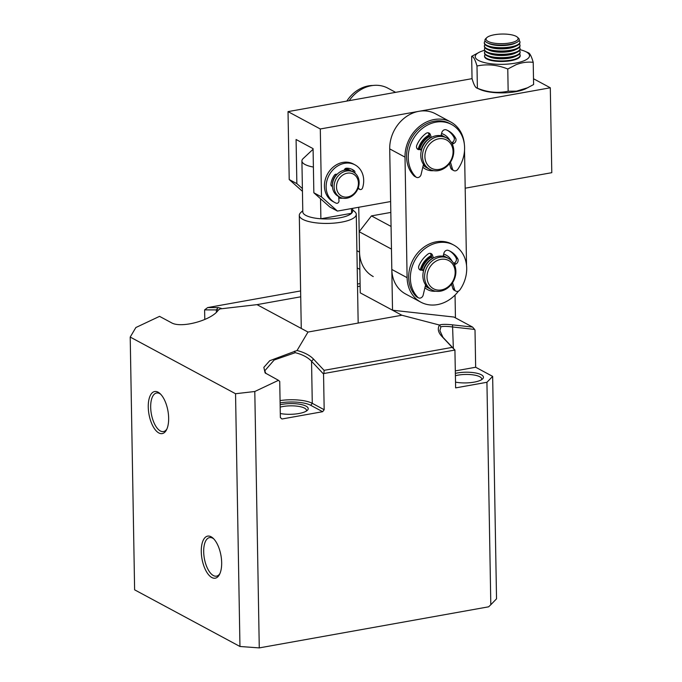 <?xml version="1.0" encoding="UTF-8"?>
<svg xmlns="http://www.w3.org/2000/svg" width="682" height="682" viewBox="0 0 682 682"><rect width="100%" height="100%" fill="white"/><g stroke="black" fill="none" stroke-linecap="round" stroke-linejoin="round"><path stroke-width="1.02" d="M455.38 373.352A17.809 5.354 179 0 1 457.153 372.994A17.809 5.354 179 0 1 477.042 373.276A17.809 5.354 179 0 1 482.575 378.953A17.809 5.354 179 0 1 474.143 382.133A17.809 5.354 179 0 1 455.533 382.133M481.518 379.738A16.027 4.817 -1 0 0 481.705 378.987A16.027 4.817 -1 0 0 458.031 375.151A16.027 4.817 -1 0 0 455.423 375.722M280.14 404.741A17.809 5.354 179 0 1 281.913 404.383A17.809 5.354 179 0 1 301.802 404.656A17.809 5.354 179 0 1 307.335 410.342A17.809 5.354 179 0 1 298.904 413.522A17.809 5.354 179 0 1 280.293 413.522M306.278 411.127A16.027 4.817 -1 0 0 306.457 410.368A16.027 4.817 -1 0 0 282.791 406.54A16.027 4.817 -1 0 0 280.183 407.111M213.739 538.857A19.59 8.823 -100.2 0 0 212.707 538.192A19.59 8.823 -100.2 0 0 209.579 537.587A19.59 8.823 -100.2 0 0 203.688 551.84A19.59 8.823 -100.2 0 0 213.364 575.548A19.59 8.823 -100.2 0 0 216.492 576.154A19.59 8.823 -100.2 0 0 219.945 573.528M221.667 562.633A21.364 9.633 79.8 0 1 219.51 574.449A21.364 9.633 79.8 0 1 208.317 574.423A21.364 9.633 79.8 0 1 201.275 551.67A21.364 9.633 79.8 0 1 213.006 538.141A21.364 9.633 79.8 0 1 221.667 562.633M160.722 394.273A19.59 8.823 -100.2 0 0 159.69 393.608A19.59 8.823 -100.2 0 0 156.57 393.011A19.59 8.823 -100.2 0 0 150.679 407.265A19.59 8.823 -100.2 0 0 160.347 430.964A19.59 8.823 -100.2 0 0 163.475 431.57A19.59 8.823 -100.2 0 0 166.928 428.944M168.65 418.049A21.364 9.633 79.8 0 1 166.493 429.865A21.364 9.633 79.8 0 1 155.3 429.839A21.364 9.633 79.8 0 1 148.258 407.086A21.364 9.633 79.8 0 1 159.989 393.557A21.364 9.633 79.8 0 1 168.65 418.049M300.617 290.933L207.643 307.582L204.617 309.884L218.666 309.909M323.549 374.043L324.172 409.729L322.637 411.706L281.956 418.995L280.362 417.572L279.731 381.434L278.478 380.317L254.795 391.502L259.271 647.9L488.627 606.818L490.81 604.729L486.931 382.278L455.636 387.887L454.92 350.062L323.907 373.523L323.549 374.043L311.546 361.272L313.524 359.099L324.086 370.335L323.907 373.523M324.172 409.729L312.279 403.335A24.927 7.493 -1 0 0 280.072 400.598M454.92 350.062L452.209 347.385L324.086 370.335M454.979 350.113L442.976 337.343L439.899 330.634L440.896 326.849C443.002 326.192 447.025 326.252 452.984 327.019L474.595 329.423L475.013 330.114L475.661 367.248L455.337 370.889M486.931 382.278L492.651 376.387L475.661 367.248M492.651 376.387L496.53 598.83L490.81 604.729M259.271 647.9L239.962 646.485L134.618 589.828L130.211 337.07L235.546 393.727L254.795 391.502M239.962 646.485L235.546 393.727M313.524 359.099C309.798 355.262 304.3 352.389 297.054 350.497L307.991 332.057L257.02 304.641L220.013 308.92L218.214 310.233C211.565 320.242 181.19 328.63 171.438 322.748L159.545 316.354L135.863 327.531L130.211 337.07M278.478 380.317L265.11 372.918L263.84 367.359L269.731 360.718L297.054 350.497M322.637 411.706L310.745 405.313A23.145 6.956 -1 0 0 280.106 402.883M265.844 373.48L264.804 370.761L274.198 359.985L295.272 352.679C302.518 354.538 307.94 357.394 311.546 361.272L312.279 403.335L310.745 405.313M307.991 332.057L401.868 315.237L439.472 325.041C437.401 328.579 438.108 332.262 441.595 336.098L452.209 347.385M441.595 336.098L442.976 337.343M455.44 317.855L455.047 295.05M204.617 309.884L204.788 319.474M390.82 212.426L371.46 215.896L359.184 231.718L360.249 292.851L401.868 315.237M257.02 304.641L300.728 296.806M357.538 286.636L360.13 286.167M295.272 352.679L294.428 351.204M207.643 307.582L218.035 307.608L221.164 308.315L220.013 308.92M360.087 283.678L357.487 283.951M440.896 326.849L439.472 325.041C441.638 324.214 445.985 324.155 452.516 324.854L472.6 327.087L474.595 329.423M359.184 231.718L391.459 249.083L392.525 310.216L453.914 317.036L472.6 327.087M453.359 348.391L452.516 324.854M218.035 307.608L216.399 309.909L216.441 312.211M371.46 215.896L391.067 226.441M395.62 92.343L387.896 88.191A33.836 28.439 118.3 0 0 371.306 85.719A33.836 28.439 118.3 0 0 349.184 100.663M385.79 94.107A33.836 28.439 -61.7 0 1 386.6 93.946A33.836 28.439 -61.7 0 1 387.41 93.818M373.242 276.568A33.836 28.439 -61.7 0 1 359.533 252.093L358.749 207.26M357.206 267.932A33.836 28.439 118.3 0 0 357.948 268.341L359.84 269.356M458.509 291.086A33.836 28.439 -61.7 0 1 437.401 304.624A33.836 28.439 -61.7 0 1 420.811 302.152A33.836 28.439 -61.7 0 1 407.111 277.685L391.818 269.458A33.836 28.439 118.3 0 0 405.517 293.933L420.811 302.152M441.143 135.104A17.809 14.97 -61.7 0 1 442.32 135.658A17.809 14.97 -61.7 0 1 442.763 135.914M443.249 255.665A17.809 14.97 -61.7 0 1 444.425 256.219L445.269 256.679A17.809 14.97 -61.7 0 1 446.105 257.165M443.667 254.079A19.59 16.462 -61.7 0 1 452.004 261.095M441.569 133.519A19.59 16.462 -61.7 0 1 449.915 140.569M389.712 148.898L405.006 157.124A33.836 28.439 -61.7 0 1 420.206 125.863A33.836 28.439 -61.7 0 1 450.759 122.001L435.466 113.775A33.836 28.439 118.3 0 0 404.92 117.636A33.836 28.439 118.3 0 0 389.712 148.898L391.818 269.458M405.006 157.124L407.111 277.685M450.759 122.001A33.836 28.439 -61.7 0 1 464.34 144.166M466.539 265.511L464.527 150.432M435.807 291.223A19.59 16.462 -61.7 0 1 424.903 287.753M420.368 269.518A19.59 16.462 -61.7 0 1 431.212 255.545M433.65 170.662A19.59 16.462 -61.7 0 1 422.806 167.192M418.262 148.966A19.59 16.462 -61.7 0 1 429.097 134.985M418.833 149.068A17.809 14.97 -61.7 0 1 429.353 135.752M429.268 288.469A17.809 14.97 -61.7 0 1 428.398 288.043L427.554 287.582A17.809 14.97 -61.7 0 1 425.312 286.048M420.939 269.62A17.809 14.97 -61.7 0 1 431.467 256.313M352.637 209.817L354.776 211.693A28.491 8.559 179 0 1 356.277 214.361A28.491 8.559 179 0 1 341.384 222.17A28.491 8.559 179 0 1 299.304 215.359A28.491 8.559 179 0 1 300.702 212.631L302.782 210.687M352.611 208.36L352.654 211.028A24.927 7.493 179 0 1 351.554 213.287A24.927 7.493 179 0 1 339.619 217.856A24.927 7.493 179 0 1 320.89 218.777A24.927 7.493 179 0 1 302.799 211.897L301.913 160.961A24.927 7.493 179 0 1 303.013 158.701L313.081 149.256M313.396 167.047A24.927 7.493 179 0 1 304.931 164.447A24.927 7.493 179 0 1 301.913 160.961M351.469 208.564L351.554 213.287L320.89 218.777L320.54 198.743M338.766 198.036A16.027 13.47 118.3 0 0 342.731 198.181M419.686 111.175L550.306 87.782L551.789 172.682L465.192 188.198M390.633 201.548L337.437 211.079L321.486 196.902L320.301 128.975L418.066 111.464M353.736 170.935A16.027 13.47 118.3 0 0 351.639 169.17A16.027 13.47 -61.7 0 1 352.628 169.895A2.14 1.799 -61.7 0 1 353.165 171.958M337.437 211.079L329.79 206.961L313.848 192.784L321.486 196.902M533.495 78.737L550.306 87.782M472.072 78.652L288.026 111.618L320.301 128.975M288.026 111.618L289.211 179.536L296.858 183.646L296.082 139.503L313.072 148.642L313.848 192.784M344.819 169.025A14.245 11.978 -61.7 0 1 349.968 170.244L349.116 169.784A14.245 11.978 118.3 0 0 345.254 168.616M302.441 191.31L289.211 179.536M296.858 183.646L302.399 188.582M349.968 170.244A14.245 11.978 -61.7 0 1 350.795 170.739M332.424 184.805A12.285 10.324 -61.7 0 1 336.388 174.763L335.919 174.208M338.315 196.126A14.245 11.978 -61.7 0 1 336.627 177.985A14.245 11.978 -61.7 0 1 353.361 172.069A14.245 11.978 -61.7 0 1 354.921 173.1A14.245 11.978 -61.7 0 1 356.601 191.25A14.245 11.978 -61.7 0 1 339.866 197.158A14.245 11.978 -61.7 0 1 338.315 196.126M353.361 172.069L351.665 171.156A14.245 11.978 118.3 0 0 334.93 177.073A14.245 11.978 118.3 0 0 336.61 195.214A14.245 11.978 118.3 0 0 338.17 196.245L339.866 197.158M340.199 195.146A12.464 10.477 -61.7 0 1 339.269 178.462A12.464 10.477 -61.7 0 1 354.734 175.001A12.464 10.477 -61.7 0 1 355.663 191.676A12.464 10.477 -61.7 0 1 340.199 195.146M427.162 167.917A17.809 14.97 -61.7 0 1 426.301 167.491A17.809 14.97 -61.7 0 1 423.266 165.223M417.188 148.787L421.254 149.486A16.027 13.47 -61.7 0 1 429.345 138.506A16.027 13.47 -61.7 0 1 430.129 138.054L428.68 133.723A3.563 2.992 118.3 0 0 428.168 132.794M429.694 169.315L427.998 168.403A17.809 14.97 -61.7 0 1 421.97 161.532A17.809 14.97 -61.7 0 1 426.386 141.259A17.809 14.97 -61.7 0 1 444.869 137.039L446.565 137.952A17.809 14.97 -61.7 0 1 452.592 144.831A17.809 14.97 -61.7 0 1 448.176 165.104A17.809 14.97 -61.7 0 1 429.694 169.315A17.809 14.97 -61.7 0 1 423.667 162.444A17.809 14.97 -61.7 0 1 428.083 142.171A17.809 14.97 -61.7 0 1 446.565 137.952M451.996 146.17A16.027 13.47 -61.7 0 1 444.366 167.405A16.027 13.47 -61.7 0 1 425.969 162.018A16.027 13.47 -61.7 0 1 433.59 140.79A16.027 13.47 -61.7 0 1 451.996 146.17M419.762 149.23A17.809 14.97 -61.7 0 1 429.617 136.528M441.109 135.249A17.809 14.97 -61.7 0 1 443.164 136.127A17.809 14.97 -61.7 0 1 443.999 136.613M421.86 269.774A17.809 14.97 -61.7 0 1 431.723 257.08M443.215 255.793A17.809 14.97 -61.7 0 1 445.269 256.679M419.285 269.33L423.36 270.038A16.027 13.47 -61.7 0 1 431.305 259.143A16.027 13.47 -61.7 0 1 432.235 258.606L430.785 254.275A3.563 2.992 118.3 0 0 430.274 253.346M431.8 289.867L430.103 288.955A17.809 14.97 -61.7 0 1 424.144 282.246A17.809 14.97 -61.7 0 1 428.424 261.879A17.809 14.97 -61.7 0 1 446.974 257.591L448.671 258.504A17.809 14.97 -61.7 0 1 454.63 265.221A17.809 14.97 -61.7 0 1 450.35 285.579A17.809 14.97 -61.7 0 1 431.8 289.867A17.809 14.97 -61.7 0 1 425.841 283.158A17.809 14.97 -61.7 0 1 430.12 262.792A17.809 14.97 -61.7 0 1 448.671 258.504M428.134 282.715A16.027 13.47 -61.7 0 1 435.551 261.428A16.027 13.47 -61.7 0 1 454.033 266.568A16.027 13.47 -61.7 0 1 446.616 287.864A16.027 13.47 -61.7 0 1 428.134 282.715M428.398 288.043A17.809 14.97 -61.7 0 1 425.372 285.767M338.639 196.501L338.997 200.781A2.14 1.799 118.3 0 1 336.26 203.21A21.364 17.962 -61.7 0 1 334.794 202.52A21.364 17.962 -61.7 0 1 327.386 193.807A21.364 17.962 -61.7 0 1 333.046 169.741A21.364 17.962 -61.7 0 1 355.041 164.882A21.364 17.962 -61.7 0 1 362.449 173.595A21.364 17.962 -61.7 0 1 362.543 187.951A2.14 1.799 -61.7 0 1 359.286 188.999L358.28 187.712M355.041 164.882L353.336 163.97A21.364 17.962 118.3 0 0 331.35 168.829A21.364 17.962 118.3 0 0 325.689 192.895A21.364 17.962 118.3 0 0 333.097 201.608L334.794 202.52M344.274 170.193A2.14 1.799 -61.7 0 1 346.303 168.232A16.027 13.47 -61.7 0 1 352.509 169.588A16.027 13.47 -61.7 0 1 354.333 170.807A2.14 1.799 -61.7 0 1 354.819 173.023M358.007 188.454A2.14 1.799 118.3 0 0 358.076 188.488L359.772 189.408M332.407 185.163L331.171 185.427A2.14 1.799 -61.7 0 1 331.068 185.453M332.415 186.382A2.14 1.799 -61.7 0 1 330.898 184.413A16.027 13.47 -61.7 0 1 334.444 175.121A2.14 1.799 -61.7 0 1 336.959 174.447M346.806 101.089A32.054 26.939 -61.7 0 1 372.986 85.472M423.479 164.336L421.075 174.541A3.563 2.992 -61.7 0 1 418.109 177.533A3.563 2.992 -61.7 0 1 416.361 177.277A3.563 2.992 -61.7 0 1 415.756 176.817A32.054 26.939 -61.7 0 1 414.827 136.477A32.054 26.939 -61.7 0 1 451.612 124.499A32.054 26.939 -61.7 0 1 457.818 169.281A3.563 2.992 -61.7 0 1 455.499 170.841A3.563 2.992 -61.7 0 1 453.76 170.577L452.055 169.665A3.563 2.992 -61.7 0 1 450.751 168.002L449.447 163.603M453.76 170.577A3.563 2.992 -61.7 0 1 452.447 168.914L450.461 162.171M416.361 177.277L414.665 176.365A3.563 2.992 -61.7 0 1 414.051 175.905A32.054 26.939 -61.7 0 1 413.13 135.565A32.054 26.939 -61.7 0 1 449.915 123.578L451.612 124.499M451.578 142.794L452.234 142.444A3.563 2.992 118.3 0 0 453.956 137.321A24.927 20.954 118.3 0 0 447.375 130.339M452.328 144.217L453.931 143.365A3.563 2.992 -61.7 0 0 455.653 138.233A24.927 20.954 -61.7 0 0 448.236 130.765A24.927 20.954 -61.7 0 0 446.207 129.836A3.563 2.992 -61.7 0 0 441.817 132.589L440.981 135.709M417.29 148.898L421.459 150.142M418.714 149.665A3.563 2.992 -61.7 0 1 417.938 149.401A3.563 2.992 -61.7 0 1 416.821 145.189A24.927 20.954 -61.7 0 1 425.918 133.476A3.563 2.992 -61.7 0 1 429.106 133.084A3.563 2.992 -61.7 0 1 430.376 134.644L428.68 133.723M431.314 137.44L430.376 134.644M425.585 284.88L423.181 295.084A3.563 2.992 -61.7 0 1 420.214 298.085A3.563 2.992 -61.7 0 1 418.467 297.829A3.563 2.992 -61.7 0 1 417.853 297.369A32.054 26.939 -61.7 0 1 416.932 257.02A32.054 26.939 -61.7 0 1 453.718 245.043A32.054 26.939 -61.7 0 1 459.924 289.833A3.563 2.992 -61.7 0 1 457.605 291.385A3.563 2.992 -61.7 0 1 455.857 291.129L454.161 290.217A3.563 2.992 -61.7 0 1 452.857 288.554L451.552 284.147M455.857 291.129A3.563 2.992 -61.7 0 1 454.553 289.466L452.558 282.723M418.467 297.829L416.77 296.909A3.563 2.992 -61.7 0 1 416.156 296.448A32.054 26.939 -61.7 0 1 415.236 256.108A32.054 26.939 -61.7 0 1 452.021 244.13L453.718 245.043M453.683 263.346L454.331 262.996A3.563 2.992 118.3 0 0 456.053 257.873A24.927 20.954 118.3 0 0 449.481 250.882M454.434 264.769L456.036 263.908A3.563 2.992 -61.7 0 0 457.758 258.785A24.927 20.954 -61.7 0 0 450.342 251.317A24.927 20.954 -61.7 0 0 448.313 250.388A3.563 2.992 -61.7 0 0 443.922 253.141L443.087 256.262M419.396 269.45L423.565 270.694M420.82 270.217A3.563 2.992 -61.7 0 1 420.044 269.953A3.563 2.992 -61.7 0 1 418.927 265.741A24.927 20.954 -61.7 0 1 428.023 254.019A3.563 2.992 -61.7 0 1 431.212 253.636A3.563 2.992 -61.7 0 1 432.482 255.187L430.785 254.275M433.42 257.992L432.482 255.187M519.999 49.692A27.152 8.158 179 0 1 525.046 51.329A27.152 8.158 179 0 1 515.14 63.179A27.152 8.158 179 0 1 482.404 62.019A27.152 8.158 179 0 1 479.548 52.122A27.152 8.158 179 0 1 484.535 50.306M479.548 52.122L471.654 56.342C473.376 56.367 475.158 59.59 476.991 66.009C487.17 63.827 497.434 64.824 507.775 69.01L516.052 64.713C521.832 62.463 527.553 61.67 533.213 62.343C531.38 55.933 529.599 52.71 527.868 52.667M476.795 88.055L480.205 89.555A27.152 8.158 -1 0 0 515.635 91.703A27.152 8.158 -1 0 0 525.703 88.762L533.597 84.542L533.213 62.343M471.654 56.342L472.038 78.541C473.47 83.588 474.894 86.665 476.3 87.765L477.383 88.217C487.673 92.402 497.928 93.4 508.158 91.218L516.513 91.149L528.013 87.646M476.3 87.765L477.383 88.217L476.991 66.009M507.775 69.01L508.158 91.218M519.548 53.912A17.809 5.354 179 0 1 520.17 55.285L520.178 55.83A17.809 5.354 179 0 1 517.348 58.805A17.809 5.354 179 0 1 511.568 60.579A17.809 5.354 179 0 1 487.511 59.325A17.809 5.354 179 0 1 484.57 56.453L484.561 55.907A17.809 5.354 179 0 1 485.141 54.517M520.17 55.285A17.809 5.354 179 0 1 511.56 60.033A17.809 5.354 179 0 1 493.657 60.4A17.809 5.354 179 0 1 484.561 55.907M519.488 50.604A17.809 5.354 179 0 1 520.11 51.968L520.119 52.523A17.809 5.354 179 0 1 517.288 55.498L515.208 56.504A15.302 4.604 179 0 1 510.247 58.03A15.302 4.604 179 0 1 489.565 56.947L487.451 56.018A17.809 5.354 179 0 1 484.518 53.145L484.51 52.591A17.809 5.354 179 0 1 485.081 51.201M517.288 55.498A17.809 5.354 179 0 1 511.517 57.271A17.809 5.354 179 0 1 487.451 56.018M520.11 51.968A17.809 5.354 179 0 1 511.5 56.717A17.809 5.354 179 0 1 493.598 57.092A17.809 5.354 179 0 1 484.51 52.591M519.428 47.297A17.809 5.354 179 0 1 520.059 48.661L520.068 49.215A17.809 5.354 179 0 1 517.229 52.182L515.149 53.187A15.302 4.604 179 0 1 510.187 54.722A15.302 4.604 179 0 1 489.506 53.639L487.391 52.71A17.809 5.354 179 0 1 484.459 49.837L484.45 49.283A17.809 5.354 179 0 1 485.021 47.893M517.229 52.182A17.809 5.354 179 0 1 511.457 53.963A17.809 5.354 179 0 1 487.391 52.71M520.059 48.661A17.809 5.354 179 0 1 511.449 53.409A17.809 5.354 179 0 1 493.538 53.776A17.809 5.354 179 0 1 484.45 49.283M519.369 43.989A17.809 5.354 179 0 1 519.999 45.353L520.008 45.907A17.809 5.354 179 0 1 517.169 48.874L515.089 49.88A15.302 4.604 179 0 1 510.127 51.406A15.302 4.604 179 0 1 489.454 50.332L487.34 49.394A17.809 5.354 179 0 1 484.399 46.529L484.391 45.975A17.809 5.354 179 0 1 484.97 44.586M517.169 48.874A17.809 5.354 179 0 1 511.398 50.656A17.809 5.354 179 0 1 487.34 49.394M519.999 45.353A17.809 5.354 179 0 1 511.389 50.101A17.809 5.354 179 0 1 493.478 50.468A17.809 5.354 179 0 1 484.391 45.975M519.079 40.434A17.809 5.354 179 0 1 519.94 42.045L519.948 42.599A17.809 5.354 179 0 1 517.118 45.566L515.029 46.572A15.302 4.604 179 0 1 510.068 48.098A15.302 4.604 179 0 1 489.395 47.024L487.28 46.086A17.809 5.354 179 0 1 484.339 43.222L484.331 42.668A17.809 5.354 179 0 1 485.141 41.031M517.118 45.566A17.809 5.354 179 0 1 511.338 47.348A17.809 5.354 179 0 1 487.28 46.086M519.94 42.045A17.809 5.354 179 0 1 511.329 46.794A17.809 5.354 179 0 1 493.418 47.16A17.809 5.354 179 0 1 484.331 42.668M517.254 37.075L518.354 38.039A17.169 5.158 179 0 1 516.53 42.514L514.978 43.264A15.302 4.604 179 0 1 510.017 44.79A15.302 4.604 179 0 1 489.335 43.708L487.758 43.017A17.169 5.158 179 0 1 487.391 42.847A17.169 5.158 179 0 1 485.772 38.61L486.846 37.604A16.027 4.817 179 0 1 500.256 34.1A16.027 4.817 179 0 1 515.797 36.155A16.027 4.817 179 0 1 517.254 37.075A16.027 4.817 179 0 1 508.815 43.119A16.027 4.817 179 0 1 488.355 41.559A16.027 4.817 179 0 1 486.846 37.604M516.53 42.514A17.169 5.158 179 0 1 510.963 44.228A17.169 5.158 179 0 1 487.758 43.017M359.533 252.093L356.908 250.686M359.286 188.999L358.059 188.334M352.628 169.895L354.333 170.807M336.891 174.524L336.303 174.208M331.171 185.427L332.398 186.092M450.751 168.002L452.447 168.914M414.051 175.905L415.756 176.817M455.653 138.233L453.956 137.321M453.931 143.365L452.234 142.444M452.857 288.554L454.553 289.466M416.156 296.448L417.853 297.369M457.758 258.785L456.053 257.873M456.036 263.908L454.331 262.996M358.169 323.063L356.277 214.361M301.274 328.443L299.304 215.359M441.859 135.428L443.164 136.127M525.046 51.329L528.465 52.829"/></g></svg>
